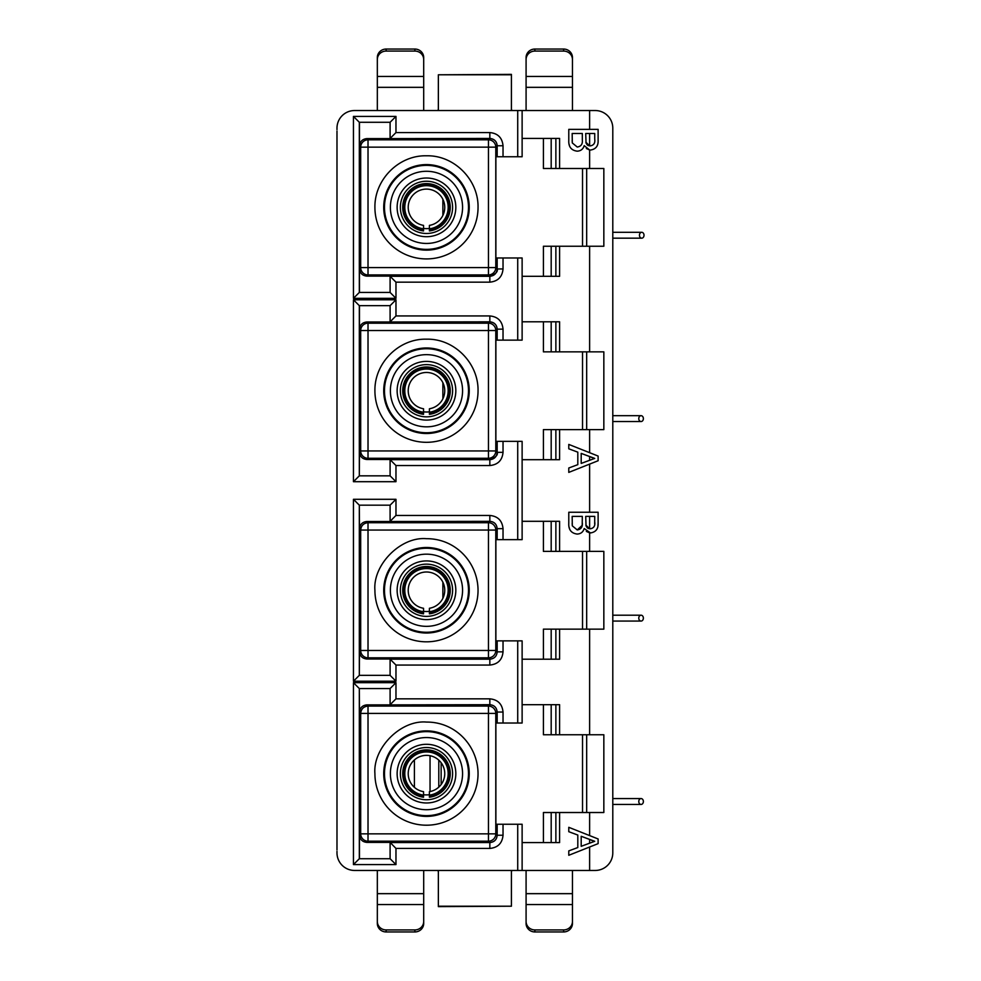 <?xml version="1.0" encoding="UTF-8"?>
<svg xmlns="http://www.w3.org/2000/svg" width="981" height="981" viewBox="0 0 981 981"><rect width="100%" height="100%" fill="white"/><g stroke="black" fill="none" stroke-linecap="round" stroke-linejoin="round"><path stroke-width="1.47" d="M441.143 762.752L441.143 784.518M442.872 199.315L442.872 215.415M363.399 122.282L390.095 122.282L395.968 116.408L395.968 132.57L390.095 138.431L390.095 122.282L359.316 122.269L390.095 122.282L390.095 138.603L366.82 138.603C362.394 139.069 359.953 141.522 359.487 145.948L359.487 122.282M442.872 382.688L442.872 398.789M363.399 305.655L390.095 305.655L395.968 299.781L395.968 315.943L390.095 321.817L390.095 305.655L359.316 305.655L390.095 305.655L390.095 321.989L366.82 321.989C362.394 322.455 359.953 324.895 359.487 329.322L359.487 305.655M442.872 582.211L442.872 598.312M363.399 505.166L390.095 505.166L395.968 499.304L395.968 515.454L390.095 521.328L390.095 505.166L359.316 505.166L359.487 528.833C359.953 524.418 362.394 521.966 366.82 521.5L368.022 522.714L368.022 530.047L488.452 530.047L488.452 522.714A7.333 7.333 -135 0 1 495.785 530.047L497.171 528.661C496.729 524.21 494.289 521.769 489.838 521.328L489.838 515.454C497.845 516.227 502.235 520.629 503.032 528.661L503.032 539.648L495.883 539.648L495.883 640.875L522.125 640.875L522.125 723.022L495.883 723.022L495.883 824.248L522.125 824.248L522.125 870.466L522.125 842.593L559.599 842.593L559.599 812.513L603.842 812.513L603.842 734.757L559.599 734.757L559.599 704.689L522.125 704.689M414.411 759.932A8.804 5.861 90 0 1 414.411 760.434L414.411 786.836A8.804 5.861 90 0 1 414.411 787.338M430.046 791.557L430.046 755.726M438.801 787.118L438.801 760.152M359.487 688.552L390.095 688.552L395.968 682.678L395.968 698.84L390.095 704.701L390.095 688.552L359.316 688.552L359.487 712.218C359.953 707.792 362.394 705.351 366.82 704.885L368.022 706.087L368.022 713.42L488.452 713.42L488.452 706.087A7.333 7.333 -135 0 1 495.785 713.42L497.171 712.047C496.729 707.595 494.289 705.143 489.838 704.701L489.838 698.84C497.845 699.612 502.235 704.015 503.032 712.047L503.032 723.022M363.399 858.718L359.487 858.718L359.487 835.052C359.953 839.478 362.394 841.931 366.82 842.397L390.095 842.397L395.968 848.43L395.968 864.592L390.095 858.718L390.095 842.569L390.095 858.718L359.316 858.731L359.316 688.552L390.095 688.552L390.095 704.885L366.82 704.885M423.547 613.836A23.765 23.765 0 0 1 402.713 590.255A23.765 23.765 0 0 0 423.547 613.836L423.547 608.281A18.259 18.259 0 0 1 408.219 590.255A18.259 18.259 0 0 1 426.477 571.997A18.259 18.259 0 0 1 444.749 590.255A18.259 18.259 0 0 1 429.408 608.281L429.408 613.248A23.176 23.176 0 0 0 449.654 590.255A23.176 23.176 0 0 0 426.477 567.079A23.176 23.176 0 0 0 403.301 590.255A23.176 23.176 0 0 0 423.547 613.248L423.547 613.836M402.713 590.255A23.765 23.765 0 0 1 426.477 566.491A23.765 23.765 0 0 1 450.242 590.255A23.765 23.765 0 0 0 426.477 566.491A23.765 23.765 0 0 0 402.713 590.255M450.242 590.255A23.765 23.765 0 0 1 429.408 613.836M423.547 611.739A21.68 21.68 0 0 1 404.797 590.255A21.68 21.68 0 0 1 426.477 568.575A21.68 21.68 0 0 1 448.17 590.255A21.68 21.68 0 0 1 429.408 611.739M423.547 797.222L423.547 797.222A23.765 23.765 0 0 1 402.713 773.641A23.765 23.765 0 0 1 426.477 749.876A23.765 23.765 0 0 1 450.242 773.641A23.765 23.765 0 0 1 429.408 797.222L429.408 797.222M429.408 795.125L429.408 791.667A18.259 18.259 0 0 0 444.749 773.641A18.259 18.259 0 0 0 426.477 755.37A18.259 18.259 0 0 0 408.219 773.641A18.259 18.259 0 0 0 423.547 791.667L423.547 795.125A21.68 21.68 0 0 1 404.797 773.641A21.68 21.68 0 0 1 426.477 751.949A21.68 21.68 0 0 1 448.17 773.641A21.68 21.68 0 0 1 429.408 795.125L429.408 796.633A23.176 23.176 0 0 0 449.617 772.17A23.176 23.176 0 0 0 426.477 750.453A23.176 23.176 0 0 0 403.35 772.17A23.176 23.176 0 0 0 423.547 796.633L423.547 795.125M423.547 414.325L423.547 414.325A23.765 23.765 0 0 1 402.713 390.745A23.765 23.765 0 0 1 426.477 366.98A23.765 23.765 0 0 1 450.242 390.745A23.765 23.765 0 0 1 429.408 414.325L429.408 414.325M429.408 412.228L429.408 408.77A18.259 18.259 0 0 0 444.749 390.745A18.259 18.259 0 0 0 426.477 372.473A18.259 18.259 0 0 0 408.219 390.745A18.259 18.259 0 0 0 423.547 408.77L423.547 412.228A21.68 21.68 0 0 1 404.797 390.745A21.68 21.68 0 0 1 426.477 369.052A21.68 21.68 0 0 1 448.17 390.745A21.68 21.68 0 0 1 429.408 412.228L429.408 413.737A23.176 23.176 0 0 0 449.617 389.273A23.176 23.176 0 0 0 426.477 367.568A23.176 23.176 0 0 0 403.35 389.273A23.176 23.176 0 0 0 423.547 413.737L423.547 412.228M423.547 230.952A23.765 23.765 0 0 1 402.713 207.359A23.765 23.765 0 0 0 423.547 230.952L423.547 225.385A18.259 18.259 0 0 1 408.219 207.359A18.259 18.259 0 0 1 426.477 189.1A18.259 18.259 0 0 1 444.749 207.359A18.259 18.259 0 0 1 429.408 225.385L429.408 230.351A23.176 23.176 0 0 0 449.654 207.359A23.176 23.176 0 0 0 426.477 184.183A23.176 23.176 0 0 0 403.301 207.359A23.176 23.176 0 0 0 423.547 230.351L423.547 230.952M402.713 207.359A23.765 23.765 0 0 1 426.477 183.594A23.765 23.765 0 0 1 450.242 207.359A23.765 23.765 0 0 0 426.477 183.594A23.765 23.765 0 0 0 402.713 207.359M450.242 207.359A23.765 23.765 0 0 1 429.408 230.952M423.547 228.843A21.68 21.68 0 0 1 404.797 207.359A21.68 21.68 0 0 1 426.477 185.679A21.68 21.68 0 0 1 448.17 207.359A21.68 21.68 0 0 1 429.408 228.843M426.477 155.795C454.191 155.035 478.581 179.805 478.041 207.359A51.564 51.564 -173.3 0 1 426.477 258.923A51.564 51.564 -173.3 0 1 374.914 207.359C374.411 179.83 398.642 155.072 426.477 155.795M426.477 339.181C454.191 338.408 478.581 363.178 478.041 390.745A51.564 51.564 -173.3 0 1 426.477 442.308A51.564 51.564 -173.3 0 1 374.914 390.745C374.411 363.203 398.642 338.445 426.477 339.181M468.489 207.359A41.999 41.999 0 0 1 426.477 249.37A41.999 41.999 0 0 1 384.478 207.359A41.999 41.999 0 0 1 426.477 165.36A41.999 41.999 0 0 1 468.489 207.359M468.489 390.745A41.999 41.999 0 0 1 426.477 432.744A41.999 41.999 0 0 1 384.478 390.745A41.999 41.999 0 0 1 426.477 348.733A41.999 41.999 0 0 1 468.489 390.745M468.489 590.255A41.999 41.999 0 0 1 426.477 632.267A41.999 41.999 0 0 1 384.478 590.255A41.999 41.999 0 0 1 426.477 548.256A41.999 41.999 0 0 1 468.489 590.255M468.489 773.641A41.999 41.999 0 0 1 426.477 815.64A41.999 41.999 0 0 1 384.478 773.641A41.999 41.999 0 0 1 426.477 731.63A41.999 41.999 0 0 1 468.489 773.641M462.566 207.359A36.089 36.089 0 0 1 426.477 243.447A36.089 36.089 0 0 1 390.389 207.359A36.089 36.089 0 0 1 426.477 171.283A36.089 36.089 0 0 1 462.566 207.359M462.566 390.745A36.089 36.089 0 0 1 426.477 426.833A36.089 36.089 0 0 1 390.389 390.745A36.089 36.089 0 0 1 426.477 354.656A36.089 36.089 0 0 1 462.566 390.745M462.566 590.255A36.089 36.089 0 0 1 426.477 626.344A36.089 36.089 0 0 1 390.389 590.255A36.089 36.089 0 0 1 426.477 554.167A36.089 36.089 0 0 1 462.566 590.255M462.566 773.641A36.089 36.089 0 0 1 426.477 809.717A36.089 36.089 0 0 1 390.389 773.641A36.089 36.089 0 0 1 426.477 737.553A36.089 36.089 0 0 1 462.566 773.641M423.547 228.426A21.275 21.275 0 0 0 429.408 228.426M426.477 236.703A29.344 29.344 0 0 1 397.133 207.359A29.344 29.344 0 0 1 426.477 178.027A29.344 29.344 0 0 1 455.822 207.359A29.344 29.344 0 0 1 426.477 236.703M397.133 390.745A29.344 29.344 0 0 1 426.477 361.4A29.344 29.344 0 0 1 455.822 390.745A29.344 29.344 0 0 1 426.477 420.076A29.344 29.344 0 0 1 397.133 390.745M397.133 590.255A29.344 29.344 0 0 1 426.477 560.924A29.344 29.344 0 0 1 455.822 590.255A29.344 29.344 0 0 1 426.477 619.6A29.344 29.344 0 0 1 397.133 590.255M397.133 773.641A29.344 29.344 0 0 1 426.477 744.297A29.344 29.344 0 0 1 455.822 773.641A29.344 29.344 0 0 1 426.477 802.973A29.344 29.344 0 0 1 397.133 773.641M452.597 773.641A26.119 26.119 0 0 0 426.477 747.522A26.119 26.119 0 0 0 400.371 773.641A26.119 26.119 0 0 0 426.477 799.748A26.119 26.119 0 0 0 452.597 773.641M452.597 590.255A26.119 26.119 0 0 0 426.477 564.149A26.119 26.119 0 0 0 400.371 590.255A26.119 26.119 0 0 0 426.477 616.375A26.119 26.119 0 0 0 452.597 590.255M452.597 390.745A26.119 26.119 0 0 0 426.477 364.625A26.119 26.119 0 0 0 400.371 390.745A26.119 26.119 0 0 0 426.477 416.851A26.119 26.119 0 0 0 452.597 390.745M426.477 181.252A26.119 26.119 0 0 0 400.371 207.359A26.119 26.119 0 0 0 426.477 233.478A26.119 26.119 0 0 0 452.597 207.359A26.119 26.119 0 0 0 426.477 181.252M336.986 849.926L336.986 131.074M336.986 129.615L336.986 128.143A17.609 17.609 0 0 1 354.595 110.534L362.663 110.534M336.986 851.385L336.986 852.857A17.609 17.609 0 0 0 354.595 870.466L595.185 870.466A17.609 17.609 0 0 0 612.794 852.857L612.794 849.926M503.032 824.248L503.032 835.236C502.272 843.243 497.87 847.645 489.838 848.43L395.968 848.43M503.032 640.875L503.032 651.85C502.272 659.857 497.87 664.26 489.838 665.057L395.968 665.057L390.095 659.183L390.095 675.345L359.316 675.345L359.487 651.678C359.953 656.105 362.394 658.545 366.82 659.011L390.095 659.011L390.095 675.345L359.487 675.345M522.125 459.697L559.599 459.697L559.599 429.617L603.842 429.617L603.842 351.86L559.599 351.86L559.599 321.793L522.125 321.793L522.125 340.125L495.883 340.125L495.883 441.352L522.125 441.352L522.125 539.648L503.032 539.648M503.032 441.352L503.032 452.339C502.272 460.334 497.87 464.736 489.838 465.546L395.968 465.546L390.095 459.672L390.095 475.834L359.316 475.834L359.487 452.167C359.953 456.582 362.394 459.034 366.82 459.5L390.095 459.5L390.095 475.834L359.487 475.834M395.968 315.943L489.838 315.943C497.833 316.704 502.235 321.106 503.032 329.15L503.032 340.125M517.723 156.752L517.723 110.534L522.125 110.534L522.125 156.752L495.883 156.752L495.883 257.978L522.125 257.978L522.125 276.311L559.599 276.311L559.599 246.243L603.842 246.243L603.842 168.487L559.599 168.487L559.599 138.407L522.125 138.407M503.032 257.978L503.032 268.953C502.272 276.961 497.87 281.363 489.838 282.16L395.968 282.16L390.095 276.299L390.095 292.448L359.487 292.448L359.487 268.782C359.953 273.209 362.394 275.649 366.82 276.115L390.095 276.115L390.095 292.448L359.487 292.448M395.968 132.57L489.838 132.57C497.833 133.33 502.235 137.732 503.032 145.764L503.032 156.752M517.723 110.534L354.595 110.534M594.572 870.466L595.185 870.466M522.125 110.534L589.618 110.534L589.618 129.357L568.784 129.357L568.784 140.369C568.44 146.782 571.249 150.387 577.184 151.172C580.789 150.988 583.131 149.149 584.198 145.642L589.618 149.983L586.356 148.523M612.794 131.074L612.794 128.143A17.609 17.609 0 0 0 595.185 110.534L589.618 110.534M497.171 156.752L497.171 145.764C496.729 141.313 494.289 138.873 489.838 138.431L489.838 132.57M353.442 116.408L359.316 122.269L359.316 292.448L353.442 298.322L353.442 116.408L395.968 116.408M395.968 282.16L395.968 298.322L390.095 292.448L359.316 292.448M489.838 282.16L489.838 276.299C494.289 275.857 496.729 273.405 497.171 268.953L497.171 257.978M522.125 340.125L522.125 257.978M497.171 340.125L497.171 329.15C496.729 324.699 494.289 322.246 489.838 321.817L489.838 315.943M353.442 299.781L359.316 305.655L359.316 475.834L353.442 481.696L353.442 299.781L395.968 299.781M395.968 465.546L395.968 481.696L390.095 475.834L359.316 475.834M489.838 465.546L489.838 459.672C494.289 459.231 496.729 456.79 497.171 452.339L497.171 441.352M395.968 665.057L395.968 681.219L353.442 681.219L353.442 499.304L359.316 505.166L390.095 505.166L390.095 521.5L366.82 521.5M353.442 681.219L359.316 675.345L359.316 505.166M395.968 681.219L390.095 675.345L359.316 675.345M489.838 665.057L489.838 659.183C494.289 658.754 496.729 656.301 497.171 651.85L497.171 640.875M395.968 864.592L353.442 864.592L353.442 682.678L359.316 688.552M353.442 864.592L359.316 858.731L390.095 858.718L359.316 858.731M489.838 848.43L489.838 842.569C494.289 842.127 496.729 839.687 497.171 835.236L497.171 824.248M336.986 138.407L336.986 251.369M336.986 346.734L336.986 459.697M336.986 521.303L336.986 634.266M336.986 729.631L336.986 842.593M543.413 321.793L543.413 351.86L551.187 351.86L551.187 321.793L555.871 321.793L555.871 351.86L559.599 351.86M559.599 246.243L555.871 246.243L555.871 276.311L551.187 276.311L551.187 246.243L543.413 246.243L543.413 276.311M543.413 138.407L543.413 168.487L551.187 168.487L551.187 138.407L555.871 138.407L555.871 168.487L559.599 168.487M555.871 812.513L555.871 842.593L551.187 842.593L551.187 812.513L559.599 812.513M543.413 704.689L543.413 734.757L551.187 734.757L551.187 704.689L555.871 704.689L555.871 734.757L559.599 734.757M522.125 659.207L559.599 659.207L559.599 629.14L555.871 629.14L555.871 659.207L551.187 659.207L551.187 629.14L543.413 629.14L543.413 659.207M551.187 551.383L551.187 521.303L555.871 521.303L555.871 551.383L543.413 551.383L543.413 521.303M555.871 429.617L555.871 459.697L551.187 459.697L551.187 429.617L559.599 429.617M641.083 804.445A2.931 2.305 -90 0 1 638.778 801.514A2.931 2.305 -90 0 1 641.083 798.571A2.931 2.305 -90 0 1 643.377 801.514A2.931 2.305 -90 0 1 641.083 804.445L612.794 804.445L612.794 521.303L612.794 615.197L641.083 615.197A2.931 2.305 -90 0 1 643.377 618.128A2.931 2.305 -90 0 1 641.083 621.071A2.931 2.305 -90 0 1 638.778 618.128A2.931 2.305 -90 0 1 641.083 615.197M641.083 421.548A2.931 2.305 -90 0 1 638.778 418.617A2.931 2.305 -90 0 1 641.083 415.686A2.931 2.305 -90 0 1 643.377 418.617A2.931 2.305 -90 0 1 641.083 421.548L612.794 421.548L612.794 459.697L612.794 138.407L612.794 232.301L641.733 232.301A2.931 2.281 -90 0 1 644.014 235.232A2.931 2.281 -90 0 1 641.733 238.175A2.931 2.281 -90 0 1 639.453 235.232A2.931 2.281 -90 0 1 641.733 232.301M503.032 268.953L497.171 268.953L495.785 267.58A7.333 7.333 -45 0 1 488.452 274.913L368.022 274.913A7.333 7.333 45 0 1 360.689 267.58L360.689 147.15A7.333 7.333 135 0 1 368.022 139.817L488.452 139.817L489.838 138.431L390.095 138.603M522.125 321.793L522.125 276.311M503.032 452.339L497.171 452.339L495.785 450.953A7.333 7.333 -45 0 1 488.452 458.286L368.022 458.286A7.333 7.333 45 0 1 360.689 450.953L360.689 330.536A7.333 7.333 135 0 1 368.022 323.19L488.452 323.19L489.838 321.817L390.095 321.989M503.032 651.85L497.171 651.85L495.785 650.464A7.333 7.333 -45 0 1 488.452 657.81L368.022 657.81A7.333 7.333 45 0 1 360.689 650.464L360.689 530.047C361.131 525.595 363.571 523.155 368.022 522.714L488.452 522.714L489.838 521.328L390.095 521.5M503.032 835.236L497.171 835.236L495.785 833.85A7.333 7.333 -45 0 1 488.452 841.183L368.022 841.183A7.333 7.333 45 0 1 360.689 833.85L360.689 713.42C361.131 708.969 363.571 706.528 368.022 706.087L488.452 706.087L489.838 704.701L390.095 704.885M568.784 827.314L598.116 838.963L598.116 843.635L568.784 855.285L568.784 850.895L577.809 847.547L577.809 835.039L568.784 831.704L568.784 827.314M612.794 128.143L612.794 852.857M589.618 168.487L589.618 149.983L590.513 150.044C595.847 149.186 598.385 145.948 598.116 140.344L598.116 129.357L589.618 129.357M569.703 146.402L569.103 144.293M590.513 150.044L589.765 149.995M582.53 734.757L582.53 812.513M586.675 812.513L586.675 734.757M551.187 734.757L555.871 734.757M559.599 629.14L603.842 629.14L603.842 551.383L559.599 551.383L559.599 521.303L522.125 521.303M555.871 629.14L551.187 629.14M582.53 551.383L582.53 629.14M586.675 629.14L586.675 551.383M582.53 351.86L582.53 429.617M586.675 429.617L586.675 351.86M551.187 351.86L555.871 351.86M555.871 246.243L551.187 246.243M582.53 168.487L582.53 246.243M586.675 246.243L586.675 168.487M366.82 138.603L368.022 139.817L368.022 147.15L488.452 147.15L488.452 139.817A7.333 7.333 -135 0 1 495.785 147.15L497.171 145.764C496.889 141.522 494.449 139.081 489.838 138.431M366.82 321.989L368.022 323.19L368.022 330.536L488.452 330.536L488.452 323.19A7.333 7.333 -135 0 1 495.785 330.536L497.171 329.15C496.889 324.907 494.449 322.455 489.838 321.817M577.184 534.069C571.249 533.284 568.44 529.679 568.784 523.265L568.784 512.254L598.116 512.254L598.116 523.241C598.385 528.845 595.847 532.082 590.513 532.941L584.198 528.538C583.131 532.045 580.789 533.885 577.184 534.069M568.784 444.418L598.116 456.067L598.116 460.739L568.784 472.388L568.784 467.998L577.809 464.663L577.809 452.155L568.784 448.808L568.784 444.418M551.187 168.487L555.871 168.487M587.361 145.065L586.049 143.067L585.706 133.49L594.731 133.49L594.731 139.081C595.308 143.042 593.787 145.323 590.157 145.911L588.134 145.519M589.618 133.49L589.618 145.875L585.865 142.196M572.168 133.49L582.322 133.49L582.322 139.964C582.763 144.084 581.071 146.439 577.245 147.04L572.303 142.944L572.168 133.49L582.322 133.49M543.413 842.593L543.413 812.513L551.187 812.513M543.413 459.697L543.413 429.617L551.187 429.617M569.703 529.286L569.103 527.189M590.513 532.941L589.765 532.891M589.618 551.383L589.618 532.879L586.356 531.42M555.871 551.383L559.599 551.383M374.914 590.255C372.792 564.725 400.751 536.362 426.502 538.692C455.417 538.459 477.894 562.383 478.041 590.255A51.564 51.564 177.1 0 1 426.477 641.819A51.564 51.564 177.1 0 1 374.914 590.255M374.914 773.641C372.792 748.098 400.751 719.735 426.502 722.077C455.417 721.832 477.894 745.768 478.041 773.641A51.564 51.564 177.1 0 1 426.477 825.205A51.564 51.564 177.1 0 1 374.914 773.641M591.469 840.288L594.731 841.293L591.224 842.605M581.193 836.29L589.618 839.442L589.618 843.194L581.193 846.309L581.193 836.29L594.731 841.293L581.193 846.309M598.116 523.241L597.932 526.012M594.731 139.081C595.308 143.042 593.787 145.323 590.157 145.911M582.322 139.964C582.751 144.084 581.059 146.439 577.245 147.04L572.303 142.944L572.168 140.43M587.361 527.962L586.049 525.963L585.706 516.386L594.731 516.386L594.682 523.879M594.731 521.978C595.308 525.939 593.787 528.219 590.157 528.808L588.134 528.416M589.618 516.386L589.618 528.771L585.865 525.093M582.174 525.387L577.245 529.936L572.303 525.841L572.168 516.386L582.322 516.386L582.187 525.313M591.469 457.391L594.731 458.409L592.487 459.231M581.193 453.394L589.618 456.545L589.618 460.297L581.193 463.412L581.193 453.394L594.731 458.409L581.193 463.412M582.322 522.848C582.751 526.981 581.059 529.335 577.245 529.936L572.303 525.841L572.168 523.327M641.733 238.175L612.794 238.175L612.794 415.686L641.083 415.686M641.083 621.071L612.794 621.071L612.794 798.571L641.083 798.571M423.547 794.708A21.275 21.275 0 0 0 429.408 794.708M423.547 611.322A21.275 21.275 0 0 0 429.408 611.322M423.547 411.812A21.275 21.275 0 0 0 429.408 411.812M438.36 906.211L511.42 906.211L438.36 906.628L438.36 871.508L437.71 870.466M526.086 921.466L526.086 893.666L572.45 893.666L572.45 923.489A8.804 8.461 0 0 1 563.646 931.95L563.646 929.927L534.89 929.927A8.804 8.461 -0 0 1 526.086 921.466L526.086 923.489A8.804 8.461 180 0 0 534.89 931.95L563.646 931.95M386.134 929.927L386.134 931.95A8.804 8.461 0 0 1 377.329 923.489L377.329 921.466A8.804 8.461 180 0 0 386.134 929.927L414.889 929.927A8.804 8.461 0 0 0 423.694 921.466L423.694 870.466M377.329 921.466L377.329 893.666L423.694 893.666M526.086 893.666L526.086 870.466M511.42 906.211L511.42 871.508L512.07 870.466M423.694 921.466L423.694 923.489A8.804 8.461 180 0 1 414.889 931.95L386.134 931.95M572.45 893.666L572.45 870.466M377.329 870.466L377.329 893.666M572.45 921.466A8.804 8.461 180 0 1 563.646 929.927M511.42 74.789L438.36 74.789L511.42 74.372L511.42 109.492L512.07 110.534M423.694 59.534L423.694 87.334L377.329 87.334L377.329 57.511A8.804 8.461 180 0 1 386.134 49.05L386.134 51.073L414.889 51.073A8.804 8.461 180 0 1 423.694 59.534L423.694 57.511A8.804 8.461 -0 0 0 414.889 49.05L386.134 49.05M563.646 51.073L563.646 49.05A8.804 8.461 180 0 1 572.45 57.511L572.45 59.534A8.804 8.461 0 0 0 563.646 51.073L534.89 51.073A8.804 8.461 180 0 0 526.086 59.534L526.086 110.534M572.45 59.534L572.45 87.334L526.086 87.334M423.694 87.334L423.694 110.534M438.36 74.789L438.36 109.492L437.71 110.534M526.086 59.534L526.086 57.511A8.804 8.461 0 0 1 534.89 49.05L563.646 49.05M377.329 87.334L377.329 110.534M572.45 110.534L572.45 87.334M377.329 59.534A8.804 8.461 0 0 1 386.134 51.073M426.477 164.6A42.759 42.759 6.7 0 1 469.237 207.359A42.759 42.759 -173.3 0 1 426.477 250.13A42.759 42.759 -173.3 0 1 383.718 207.359A42.759 42.759 0 0 1 391.885 182.233A42.759 42.759 6.7 0 1 426.477 164.6M426.477 347.985A42.759 42.759 6.7 0 1 469.237 390.745A42.759 42.759 -173.3 0 1 426.477 433.504A42.759 42.759 -173.3 0 1 383.718 390.745A42.759 42.759 0 0 1 391.885 365.606A42.759 42.759 6.7 0 1 426.477 347.985M469.237 590.255A42.759 42.759 177.1 0 1 426.477 633.015A42.759 42.759 177.1 0 1 383.718 590.255A42.759 42.759 0 0 1 391.885 565.13A42.759 42.759 -2.9 0 1 469.237 590.255M469.237 773.641A42.759 42.759 177.1 0 1 426.477 816.4A42.759 42.759 177.1 0 1 383.718 773.641A42.759 42.759 0 0 1 391.885 748.503A42.759 42.759 -2.9 0 1 469.237 773.641M517.723 870.466L517.723 824.248M353.442 682.678L395.968 682.678M395.968 698.84L489.838 698.84M517.723 723.022L517.723 640.875M353.442 499.304L395.968 499.304M395.968 515.454L489.838 515.454M517.723 539.648L517.723 441.352M395.968 481.696L353.442 481.696M517.723 340.125L517.723 257.978M395.968 298.322L353.442 298.322M503.032 145.764L497.171 145.764M359.487 268.782L360.689 267.58L488.452 267.58L488.452 147.15L495.785 147.15L495.785 267.58L488.452 267.58L488.452 274.913L489.838 276.299L390.095 276.299M503.032 329.15L497.171 329.15M359.487 452.167L360.689 450.953L488.452 450.953L488.452 330.536L495.785 330.536L495.785 450.953L488.452 450.953L488.452 458.286L489.838 459.672L390.095 459.672M503.032 528.661L497.171 528.661C496.693 524.161 494.252 521.72 489.838 521.328M497.171 539.648L497.171 528.661M359.487 651.678L360.689 650.464L488.452 650.464L488.452 530.047L495.785 530.047L495.785 650.464L488.452 650.464L488.452 657.81L489.838 659.183L390.095 659.183M503.032 712.047L497.171 712.047C496.693 707.546 494.252 705.094 489.838 704.714M497.171 723.022L497.171 712.047M359.487 835.052L360.689 833.85L488.452 833.85L488.452 713.42L495.785 713.42L495.785 833.85L488.452 833.85L488.452 841.183L489.838 842.569L390.095 842.569M366.82 276.115L368.022 274.913L368.022 147.15L360.689 147.15L359.487 145.948M366.82 459.5L368.022 458.286L368.022 330.536L360.689 330.536L359.487 329.322M366.82 659.011L368.022 657.81L368.022 530.047L360.689 530.047L359.487 528.833M366.82 842.397L368.022 841.183L368.022 713.42L360.689 713.42L359.487 712.218M589.618 812.513L589.618 835.591M589.618 847.008L589.618 870.466M589.618 734.757L589.618 629.14M589.618 351.86L589.618 246.243M589.618 452.695L589.618 429.617M589.618 512.254L589.618 464.111M534.89 931.95L534.89 929.927M414.889 929.927L414.889 931.95M526.086 904.556L572.45 904.556M377.329 904.556L423.694 904.556M414.889 49.05L414.889 51.073M534.89 51.073L534.89 49.05M423.694 76.444L377.329 76.444M572.45 76.444L526.086 76.444M489.838 276.286C495.687 274.079 498.127 271.627 497.171 268.953M489.838 459.672C495.687 457.453 498.127 455.012 497.171 452.339M489.838 659.183C494.363 658.656 496.815 656.203 497.171 651.85M489.838 842.569C494.363 842.029 496.815 839.589 497.171 835.236"/></g></svg>
